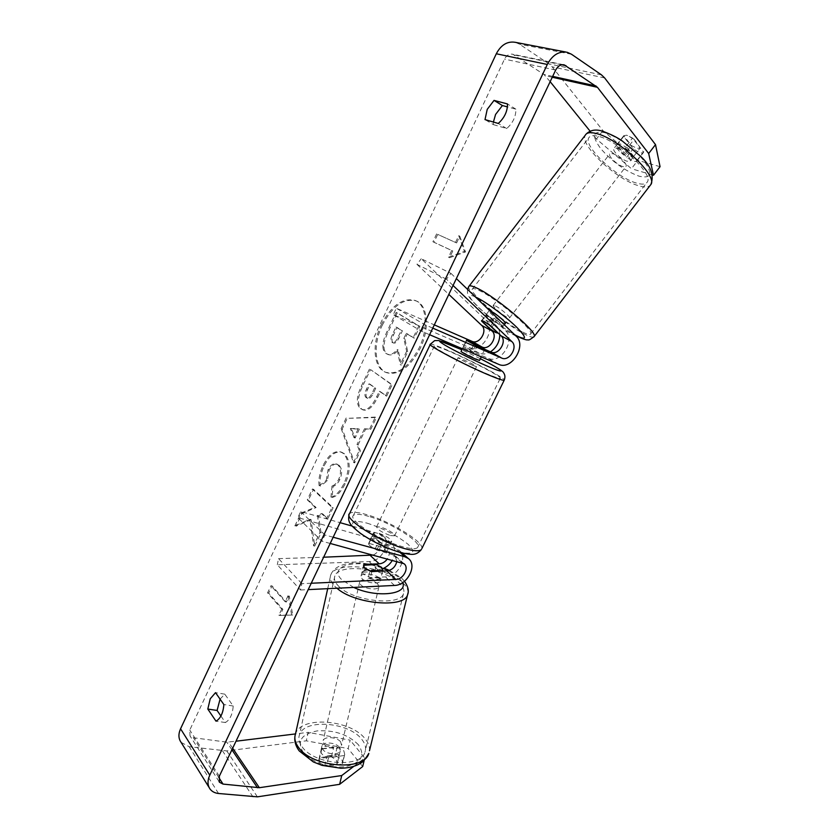 <?xml version="1.0" encoding="UTF-8"?>
<svg xmlns="http://www.w3.org/2000/svg" width="839" height="839" viewBox="0 0 839 839"><rect width="100%" height="100%" fill="white"/><g stroke="black" fill="none" stroke-linecap="round" stroke-linejoin="round"><path stroke-width="0.63" stroke-dasharray="4.2 3.15" d="M490.658 325.91L494.863 320.435L505.214 330.356C516.184 339.785 500.799 364.64 487.994 358.243L472.64 351.635L463.443 346.517L479.1 353.156C482.719 354.593 486.515 354.152 490.469 351.835M499.813 334.614C499.656 330.849 498.429 327.829 496.122 325.553L485.687 315.233L487.92 315.768L494.863 320.435M453.07 285.501L446.474 279.209L450.963 273.388L421.272 258.748L485.76 320.079C496.667 329.391 481.649 353.712 468.959 347.356L393.281 314.667L396.302 308.259L434.308 324.882M450.963 273.388L456.364 278.59M432.767 328.122L424.87 324.693L396.302 308.259M429.631 334.719L421.723 331.321L393.281 314.667M421.723 331.321L424.87 324.693M446.474 279.209L416.952 264.348L421.272 258.748M416.952 264.348L448.823 294.405M466.757 340.445L463.81 346.559M475.661 345.385L472.64 351.635M481.764 320.928L485.802 315.695M364.157 564.993L362.154 571.254L363.214 574.065L370.408 577.557L385.395 576.907C398.137 576.98 408.478 556.939 399.081 550.258L395.609 548.507L379.668 544.091C373.858 541.134 371.142 538.911 371.509 537.432L387.891 541.595L391.341 543.347C395.735 547.594 396.113 553.195 392.495 560.148M311.248 583.241L301.841 583.671L300.488 589.995L277.289 564.783L369.17 561.574C381.745 561.752 391.834 542.109 382.511 535.46L379.071 533.709L352.107 526.074M382.689 568.685L377.812 569.744L362.93 570.331M373.512 555.061C380.413 550.688 382.028 545.832 378.347 540.505L297.855 517.579L300.708 511.517L340.099 522.676M396.868 561.312L394.833 555.418L376.805 550.027C371.006 547.07 368.29 544.826 368.678 543.315L387.136 548.454C389.81 551.118 389.904 554.569 387.44 558.795M300.488 589.995L308.217 589.618M330.199 543.452L321.987 541.249L297.855 517.579M333.167 537.222L324.966 534.978L321.987 541.249M324.966 534.978L300.708 511.517M301.841 583.671L278.548 558.638L277.289 564.783M278.548 558.638L323.655 557.211M369.191 543.032L372.023 537.159M376.805 550.027L379.668 544.091M371.813 571.548L370.408 577.557M339.386 747.266C335.852 742.358 323.204 741.403 321.945 745.976L322.763 749.468C326.214 754.439 339.019 755.415 340.246 750.842L339.386 747.266M319.135 758.529L319.774 762.431L324.683 765.776L337.205 763.742L336.355 760.124L331.468 756.83L319.135 758.529L321.358 748.849C323.676 745.976 327.787 745.431 333.712 747.224L331.468 756.83M379.176 578.092C375.232 573.97 362.102 572.439 361.064 576.015L362.102 578.847C365.972 583.021 379.291 584.573 380.287 580.997L379.176 578.092M363.675 565.014L362.029 572.167C364.252 570.038 368.478 569.87 374.729 571.653L376.386 564.542M382.553 571.107L381.021 577.641C378.871 579.822 374.613 580.011 368.248 578.197L369.926 570.992M337.079 764.025L339.365 754.355C337.11 757.292 332.978 757.858 326.948 756.044L324.683 765.776M326.948 756.044L339.365 754.355M333.712 747.224L321.358 748.849M374.729 571.653L362.029 572.167M368.248 578.197L381.021 577.641M377.791 583.996C373.858 579.843 360.739 578.333 359.7 581.951L360.728 584.804C364.577 589.009 377.886 590.541 378.882 586.922L377.791 583.996M340.644 741.886C337.1 736.999 324.441 736.023 323.193 740.564L324.011 744.046C327.483 748.986 340.309 749.982 341.515 745.431L340.644 741.886M302.176 746.878C314.174 764.78 360.801 768.461 364.955 752.195C366.412 748 365.301 743.658 361.63 739.159C348.604 721.939 304.127 718.53 299.46 734.807C298.149 738.614 299.051 742.641 302.176 746.878M338.316 585.863C351.677 601.07 400.13 606.691 403.465 593.729C404.723 590.415 403.328 586.828 399.291 582.99C384.881 568.318 338.851 563.032 334.876 575.932C333.712 578.941 334.866 582.256 338.316 585.863M382.217 325.333C392.484 305.878 403.884 297.761 416.417 300.991C427.796 305.427 429.904 328.741 420.192 348.468C409.852 367.545 398.682 375.631 386.695 372.715C374.634 368.447 372.694 344.913 382.217 325.333M381.137 324.882C391.414 305.406 402.814 297.289 415.336 300.509C426.705 304.935 428.802 328.269 419.091 348.007C408.74 367.104 397.581 375.19 385.604 372.275C373.544 368.027 371.614 344.472 381.137 324.882M343.98 755.561L328.479 757.69C322.931 755.929 320.425 753.464 320.959 750.297L321.767 749.059L337.184 747.025L343.843 750.832L344.714 754.418L341.945 764.14L342.679 762.987L341.819 759.358L335.181 755.54L319.795 757.638L318.977 758.886C318.432 762.095 320.928 764.57 326.465 766.332L341.945 764.14M493.405 122.043L493.395 124.623L485.005 119.599M627.457 147.968L620.115 143.868L617.147 144.298L617.022 145.074L626.681 157.229C631.987 161.109 635.427 162.336 636.979 160.91L627.457 147.968L634.148 139.264L643.597 152.31C641.992 153.789 638.542 152.583 633.225 148.702L623.639 136.463L623.776 135.677L626.785 135.194L634.148 139.264M311.08 519.593L295.968 526.221L302.019 513.51L316.125 507.574L308.385 500.128L313.524 489.326L333.135 507.721L327.808 518.806L322.679 513.877L318.547 515.754L321.054 532.88L314.709 546.105L311.08 519.593L309.948 519.278L294.846 525.917L295.968 526.221M358.075 444.88L365.626 429.128L370.807 429.222L376.438 417.486L347.273 418.346L342.249 428.907L354.645 462.897L360.403 450.889L358.075 444.88L356.963 444.502L364.514 428.739L365.626 429.128M493.395 124.623L506.704 128.535C512.912 122.976 515.975 116.527 515.88 109.164L507.448 106.899M550.153 81.677L543.955 74.44L512.723 54.231C509.304 53.644 506.567 55.269 504.522 59.118L189.771 730.045L190.023 735.908L193.431 737.733L226.74 742.137L236 741.215M220.059 699.128L224.779 694.147L233.221 706.008C232.571 714.335 229.959 719.841 225.397 722.526L220.919 716.024M279.974 615.469L292.759 614.997L289.235 595.931L286.34 602.045L272.077 585.937L268.69 593.121L282.869 609.376L279.974 615.469L278.831 615.218L292.759 614.997M456.605 242.943L459.793 236.21L465.519 251.941L449.599 257.709L452.777 251.008L433.983 242.282L437.706 234.396L456.605 242.943L437.706 234.396M361.64 409.033L363.318 409.977C368.237 411.12 373.04 406.894 377.707 397.298L380.403 391.677L386.664 396.176L392.17 384.702L370.513 369.569L362.301 386.831C357.383 397.518 357.162 404.922 361.64 409.033L362.217 409.579C367.136 410.722 371.929 406.485 376.606 396.889L379.291 391.257L380.403 391.677M332.087 497.422C336.512 496.657 340.886 492.115 345.207 483.788C350.786 470.606 350.566 460.632 344.546 453.868L341.788 452.284C335.495 450.795 329.633 455.283 324.179 465.771C320.624 473.71 319.323 480.495 320.288 486.106L327.357 480.768L329.182 470.05C331.636 465.404 334.362 463.485 337.362 464.271L339.029 465.246C342.155 468.519 342.427 473.28 339.868 479.541C337.907 483.369 335.652 485.645 333.093 486.368L332.087 497.422L330.965 497.087C335.39 496.321 339.764 491.769 344.074 483.442C349.664 470.249 349.444 460.265 343.434 453.5L340.676 451.917C334.394 450.428 328.521 454.927 323.078 465.425C319.523 473.364 318.212 480.149 319.166 485.771L320.288 486.106M181.098 742.379L189.205 746.72L226.761 750.915L306.287 740.827L348.164 748.587L350.167 740.176L308.196 732.363L306.287 740.827M362.679 766.552L348.164 748.587M353.859 766.311L364.755 758.016L350.167 740.176M369.475 750.758C369.884 746.773 368.415 742.767 365.059 738.719C350.419 719.474 300.761 715.677 295.506 733.905L308.196 732.363M602.926 130.59L596.445 139.022L631.431 168.712L637.881 160.322L602.926 130.59L552.156 66.847L548.968 63.89L519.498 44.184L515.314 42.317M364.755 758.016L364.126 760.585M596.445 139.022L590.121 131.199M652.438 174.952L631.431 168.712M660.062 166.688L637.881 160.322M626.681 157.229L633.225 148.702M637.116 160.228L643.733 151.607M617.022 145.074L623.639 136.463M506.704 128.535L498.272 123.459M515.88 109.164L507.48 103.952M337.184 747.025L335.181 755.54M321.767 749.059L319.795 757.638M328.479 757.69L326.465 766.332M225.397 722.526L216.022 721.183M233.221 706.008L223.866 704.561M224.779 694.147L215.518 692.657M387.324 354.027L388.436 354.624C391.603 355.673 394.865 354.131 398.231 350.02L401.325 365.101L407.754 351.709L404.891 338.904L407.314 333.838L414.267 338.138L419.867 326.444L397.193 312.874L387.975 332.254C385.091 338.453 383.759 343.392 383.989 347.063C384.084 350.272 385.185 352.59 387.324 354.027L386.234 353.586L387.335 354.173C390.502 355.222 393.774 353.691 397.13 349.569L400.224 364.661L401.325 365.101M407.754 351.709L406.653 351.247L403.8 338.453L406.223 333.377L413.166 337.677L418.776 325.972L396.123 312.412L386.894 331.793C384 338.002 382.668 342.941 382.909 346.622L383.989 347.063M382.909 346.622C382.993 349.832 384.094 352.149 386.234 353.586M396.123 312.412L397.193 312.874M418.776 325.972L419.867 326.444M413.166 337.677L414.267 338.138M406.223 333.377L407.314 333.838M403.8 338.453L404.891 338.904M406.653 351.247L400.224 364.661M397.13 349.569L398.231 350.02M291.605 614.746L288.092 595.669L289.235 595.931M288.092 595.669L285.197 601.783L286.34 602.045M285.197 601.783L270.945 585.674L272.077 585.937M282.869 609.376L281.715 609.124L267.557 592.858L270.945 585.674M267.557 592.858L268.69 593.121M281.715 609.124L278.831 615.218M436.637 233.861L432.924 241.758L433.983 242.282M455.525 242.398L458.723 235.665L464.439 251.406L448.519 257.185L451.697 250.473L432.924 241.758M451.697 250.473L452.777 251.008M448.519 257.185L449.599 257.709M464.439 251.406L465.519 251.941M458.723 235.665L459.793 236.21M359.449 429.012L355.138 438.021L351.436 428.865L359.449 429.012L358.337 428.624L354.027 437.643L355.138 438.021M354.027 437.643L350.335 428.488L351.436 428.865M364.514 428.739L370.807 429.222M369.684 428.834L375.327 417.088L376.438 417.486M375.327 417.088L347.273 418.346M346.182 417.958L341.148 428.53L342.249 428.907M341.148 428.53L353.523 462.53L354.645 462.897M353.523 462.53L359.281 450.512L360.403 450.889M359.281 450.512L356.963 444.502M350.335 428.488L358.337 428.624M367.251 398.022C365.5 396.532 365.615 393.701 367.576 389.516L370.083 384.252L375.715 388.3L373.156 393.659C371.31 397.319 369.538 398.882 367.839 398.357L366.15 397.623C364.409 396.123 364.514 393.292 366.475 389.107L368.992 383.843L370.083 384.252M368.992 383.843L375.715 388.3M374.613 387.891L372.055 393.25C370.209 396.91 368.436 398.473 366.737 397.948L366.15 397.623M379.291 391.257L386.664 396.176M385.552 395.767L391.058 384.272L392.17 384.702M391.058 384.272L370.513 369.569M369.422 369.139L361.21 386.412C356.292 397.12 356.061 404.524 360.529 408.635M294.846 525.917L300.897 513.195L315.013 507.259L307.273 499.803L312.412 488.99L332.003 507.385L326.675 518.492L321.547 513.552L317.415 515.44L319.921 532.566L313.576 545.801L309.948 519.278M313.576 545.801L314.709 546.105M319.921 532.566L321.054 532.88M317.415 515.44L318.547 515.754M321.547 513.552L322.679 513.877M326.675 518.492L327.808 518.806M332.003 507.385L333.135 507.721M312.412 488.99L313.524 489.326M307.273 499.803L308.385 500.128M315.013 507.259L316.125 507.574M300.897 513.195L302.019 513.51M319.166 485.771L326.245 480.422L327.357 480.768M326.245 480.422L328.07 469.704C330.524 465.058 333.251 463.128 336.25 463.915L337.907 464.89C341.033 468.162 341.316 472.923 338.746 479.195C336.785 483.023 334.53 485.299 331.971 486.022L333.093 486.368M331.971 486.022L330.965 497.087M393.229 342.857L393.166 342.815C391.509 341.546 391.624 338.935 393.501 334.971L397.057 327.504L402.405 330.807L398.787 338.39C396.952 342.071 395.2 343.612 393.554 343.025L392.075 342.364C390.418 341.095 390.534 338.484 392.411 334.52L395.977 327.042L401.325 330.346L397.696 337.939C395.861 341.62 394.11 343.161 392.463 342.574L392.138 342.406M401.325 330.346L402.405 330.807M395.977 327.042L397.057 327.504M616.78 148.199C622.318 149.541 631.893 158.592 630.236 160.899L627.205 161.277C621.647 159.871 612.229 150.968 613.823 148.608L616.78 148.199M630.236 160.899L640.188 147.947L637.095 148.409L631.431 145.546L623.776 135.677L626.785 135.194L632.512 138.057L640.188 147.947L632.732 157.659C633.057 155.225 630.477 151.953 624.982 147.842L632.512 138.057M505.298 323.466L503.075 322.774C498.261 320.372 488.371 312.014 489.022 310.891L489.777 310.766M504.302 324.756L502.897 326.581C502.498 325.092 499.562 322.27 494.077 318.107L489.022 324.683M481.502 320.687L486.515 314.174C487.008 315.716 489.945 318.526 495.325 322.606L490.354 329.066M623.755 135.729L616.287 145.43C616.067 147.905 618.647 151.146 624.038 155.173L631.431 145.546M624.982 147.842L632.732 157.659M624.038 155.173L616.287 145.43M495.325 322.606L486.515 314.174M494.077 318.107L502.897 326.581M495.471 305.941C500.285 308.259 510.322 316.775 509.577 317.887L507.228 317.373C502.393 315.003 492.514 306.623 493.196 305.459L495.471 305.941M612.606 153.621C618.123 154.995 627.719 164.025 626.093 166.29L623.073 166.646C617.556 165.199 608.118 156.316 609.68 153.998L612.606 153.621M636.214 182.996C616.434 177.522 583.367 146.426 588.726 137.932C589.985 135.509 593.351 135.016 598.805 136.442C618.458 140.994 653.455 173.988 647.383 181.864C645.925 184.433 642.202 184.811 636.214 182.996M521.984 331.72C504.596 323.046 469.987 293.723 472.179 289.329C472.598 288.008 475.189 288.522 479.971 290.86C497.024 298.883 533.677 329.979 530.741 333.765C530.206 335.139 527.291 334.457 521.984 331.72M479.551 360.413L461.051 351.468M477.506 345.144L473.941 352.516L462.855 347.755L466.442 340.309L463.443 346.517M484.89 349.402L480.852 356.69M386.59 552.272C387.02 551.024 384.891 549.094 380.203 546.462L383.591 539.456L376.281 536.425L372.097 536.236L368.678 543.315C368.195 544.532 370.314 546.472 375.023 549.126L386.59 552.272L391.708 541.69C391.037 538.932 386.454 536.006 377.98 532.912L373.774 532.723C374.446 535.471 379.05 538.407 387.597 541.522L391.708 541.69M375.023 549.126L378.462 542.015L385.877 545.077L389.999 545.224M380.203 546.462L368.688 543.294L371.509 537.432M473.825 344.483L470.197 351.992L472.504 353.114M470.197 351.992L481.271 356.869M473.941 352.516L462.855 347.755M383.591 539.456L372.097 536.236M378.462 542.015L390.009 545.214M390.471 535.586L394.571 535.796C393.869 533.08 389.275 530.164 380.801 527.049L376.617 526.819C377.309 529.524 381.923 532.45 390.471 535.586M472.829 365.416L476.521 366.664C475.136 365.269 470.249 362.689 461.849 358.935L458.073 357.655C459.447 359.05 464.366 361.63 472.829 365.416M448.152 350.838C440.139 347.461 435.514 345.888 434.298 346.119C430.145 346.297 465.834 365.133 487.386 374.026C494.937 377.162 499.226 378.599 500.243 378.316C503.694 377.739 469.379 359.711 448.152 350.838M368.73 516.384C360.445 514.003 355.337 513.699 353.418 515.45C347.409 519.729 380.854 541.05 403.276 546.902C411.12 549.021 415.892 549.23 417.591 547.531C423.003 542.802 390.733 522.466 368.73 516.384M496.122 325.553L485.76 320.079M479.1 353.156L468.959 347.356M498.618 364.315L487.994 358.243M516.069 336.093L505.214 330.356M377.812 569.744L369.17 561.574M387.891 541.595L379.071 533.709M385.08 547.406L376.302 539.456M401.944 562.675L392.767 554.369M399.951 552.377L395.609 548.507M394.435 585.444L385.395 576.907M358.41 744.749C348.164 734.534 334.467 729.909 317.32 730.874C301.516 733.915 296.744 740.984 302.994 752.09C310.178 761.875 330.482 768.849 345.479 766.584C361.263 762.913 365.573 755.635 358.41 744.749M408.037 592.827C408.247 589.628 406.496 586.283 402.804 582.822C386.611 566.44 335.233 560.546 330.744 574.977C329.454 578.323 330.723 582.014 334.551 586.042L336.932 588.223M353.67 587.415L341.788 579.739C327.021 565.759 357.561 558.26 383.213 568.464M388.53 570.688L398.714 577.232L402.615 582.633M555.68 70.067L504.522 59.118M219.325 776.222L189.771 730.045M257.395 796.84L226.761 750.915M232.665 748.231L228.544 742.127M231.91 749.804L226.74 742.137M218.832 777.512L193.431 737.733M561.794 64.792L514.422 54.996M552.681 76.38L543.955 74.44M552.261 77.24L545.319 75.699M604.657 77.943L552.156 66.847M601.437 74.839L548.968 63.89M571.453 54.22L519.498 44.184M218.549 793.495L189.205 746.72M253.042 796.977L222.555 750.936M386.297 353.628L387.387 354.068M386.894 331.793L387.975 332.254M366.475 389.107L367.576 389.516M372.055 393.25L373.156 393.659M366.213 397.665L367.314 398.074M360.592 408.677L361.693 409.075M376.606 396.889L377.707 397.298M361.21 386.412L362.301 386.831M344.074 483.442L345.207 483.788M343.434 453.5L344.546 453.868M343.371 453.459L344.483 453.815M323.078 465.425L324.179 465.771M328.07 469.704L329.182 470.05M337.855 464.837L338.966 465.194M337.907 464.89L339.029 465.246M338.746 479.195L339.868 479.541M392.075 342.364L393.166 342.815M397.696 337.939L398.787 338.39M392.411 334.52L393.501 334.971M586.22 133.999L585.265 135.236C579.309 144.79 616.214 179.473 638.364 185.671C643.985 187.401 647.876 187.37 650.026 185.608M604.332 132.583C615.857 135.561 634.987 149.237 644.184 161.109C652.994 173.914 651.295 178.938 639.077 176.19C625.16 171.009 612.407 161.843 600.808 148.713C591.474 136.023 592.649 130.653 604.332 132.583M533.835 336.953C532.534 337.614 529.388 336.659 524.396 334.069C504.91 324.315 466.295 291.594 468.697 286.634L469.169 286.036M475.472 296.985C455.525 287.641 492.011 322.354 514.622 334.688M430.208 344.525L430.355 344.21C431.728 343.959 436.92 345.72 445.929 349.527C468.246 358.872 504.323 377.613 504.323 379.962M480.369 358.725L461.87 349.779L480.38 358.714M421.87 548.538C424.02 541.868 389.894 521.092 366.769 514.653C357.456 511.968 351.719 511.622 349.559 513.583L349.066 514.622M367.062 523.148C383.171 528.35 396.847 535.397 408.069 544.312C416.522 552.586 413.554 555.093 399.144 551.852C385.248 548.087 364.839 537.516 356.554 529.818C348.993 521.722 352.485 519.498 367.062 523.148M489.022 310.891L485.687 315.233M361.064 576.015L362.154 571.254M391.341 543.347L382.511 535.46M387.136 548.454L378.347 540.505M402.091 552.943L399.081 550.258M404.02 563.724L394.833 555.418M295.506 733.905L294.898 736.684M327.703 588.674L330.744 574.977C336.25 560.137 363.874 560.62 383.958 568.118M389.453 570.394L401.587 578.123L404.503 581.249M321.945 745.976L320.959 750.297M382.615 571.107L380.287 580.997M340.246 750.842L337.205 763.742M359.7 581.951L323.193 740.564M403.465 593.729L364.955 752.195M334.876 575.932L299.46 734.807M378.882 586.922L341.515 745.431M415.336 300.509L416.417 300.991M344.714 754.418L342.679 762.987M219.073 781.581L190.023 735.908M563.714 64.76L512.723 54.231M567.164 52.28L565.843 52.028M210.18 789.216L209.131 787.527M636.979 160.91L643.597 152.31M617.147 144.298L613.823 148.608M385.604 372.275L386.695 372.715M387.335 354.173L388.436 354.624M367.839 398.357L366.737 397.948M363.318 409.977L362.217 409.579M341.788 452.284L340.676 451.917M337.362 464.271L336.25 463.915M392.463 342.574L393.554 343.025M467.522 289.329C467.092 295.821 468.057 296.419 478.524 307.525C490.375 318.421 502.53 327.598 514.989 335.044M509.577 317.887L626.093 166.29M472.179 289.329L588.726 137.932M530.741 333.765L647.383 181.864M493.196 305.459L609.68 153.998M368.678 543.315L373.774 532.723M462.362 348.762L466.432 340.309M394.571 535.796L476.521 366.664M353.418 515.45L434.298 346.119M417.591 547.531L500.243 378.316M376.617 526.819L458.073 357.655"/><path stroke-width="1.26" d="M483.725 321.222L490.658 325.91L501.051 335.789C507.49 341.253 498.471 355.851 490.993 352.055L475.661 345.385L466.432 340.309L482.058 347.031C489.504 350.807 498.429 336.366 492 330.923L481.628 321.117L483.725 321.222L489.022 324.683L497.894 333.104L495.608 332.496L490.354 329.066L481.502 320.687L483.725 321.222M490.469 351.835C496.52 347.682 499.635 341.934 499.813 334.614M448.823 294.405L481.68 325.385C488.088 330.786 479.279 345.06 471.875 341.305L434.308 324.882M453.07 285.501L511.853 341.588C518.313 347.094 509.168 361.861 501.659 358.054L432.767 328.122M456.364 278.59L516.069 336.093C527.07 345.574 511.475 370.733 498.618 364.315L429.631 334.719M387.44 558.795C385.237 561.889 382.49 563.567 379.197 563.829L364.304 564.374L364.157 564.993M364.304 564.374L363.528 565.276L364.587 568.076L371.813 571.548L386.8 570.94C392.17 570.08 395.526 566.87 396.868 561.312M392.495 560.148C390.072 564.133 386.8 566.986 382.689 568.685M323.655 557.211L373.512 555.061M308.217 589.618L394.435 585.444C407.261 585.465 417.759 565.203 408.32 558.501L404.828 556.75L333.167 537.222M311.248 583.241L395.872 579.424C403.349 579.466 409.505 567.646 404.02 563.724L330.199 543.452M352.107 526.074L340.099 522.676M381.693 567.416L376.386 564.542L363.528 565.276L364.587 568.076L369.926 570.992L382.71 570.478L381.693 567.416M382.71 570.478L382.553 571.107M220.919 716.024L217.091 710.455L207.81 709.06L210.232 698.793L215.518 692.657L223.866 704.561C223.195 712.94 220.584 718.478 216.022 721.183L207.81 709.06M217.091 710.455L220.059 699.128M487.218 109.374L485.005 119.599L498.272 123.459C504.47 117.848 507.543 111.346 507.48 103.952L494.045 100.397L487.218 109.374M507.448 106.899L502.393 105.546L495.576 114.45L493.405 122.043M648.673 153.506L655.511 144.612L660.062 166.688L653.487 175.267L648.673 153.506L597.441 87.308L564.248 64.876C560.735 64.267 557.883 65.998 555.68 70.067L219.325 776.222L219.514 782.284L223.038 784.087L259.356 787.706L341.725 775.551L353.859 766.311M565.843 52.028L515.314 42.317C507.396 41.027 501.051 44.834 496.3 53.769L180.553 728.787C178.235 734.083 178.413 738.603 181.098 742.379L209.131 787.527M655.511 144.612L604.657 77.943L601.437 74.839L571.453 54.22L567.164 52.28C559.005 50.948 552.387 55.017 547.301 64.467L209.781 775.163C207.317 780.7 207.443 785.388 210.18 789.216C212.131 791.67 214.92 793.096 218.549 793.495L257.395 796.84L339.638 784.329L341.725 775.551M364.126 760.585L362.679 766.552L339.638 784.329M236 741.215L295.506 733.926C294.049 738.142 295.045 742.63 298.506 747.35C311.856 767.444 364.21 771.586 368.835 753.37C362.93 763.102 361.242 762.85 357.487 764.937C352.579 767.024 347.021 768.115 340.802 768.209L322.019 765.378L313.304 761.906L299.24 750.936M590.121 131.199L550.153 81.677M653.487 175.267L652.438 174.952M502.393 105.546L494.045 100.397M489.777 310.766L491.276 311.395C496.059 313.744 506.116 322.249 505.403 323.319L505.298 323.466M462.362 348.762L461.051 351.468C462.457 352.81 467.375 355.39 475.839 359.197L479.551 360.413M484.932 349.318L466.432 340.309L484.89 349.402M472.504 353.114L480.852 356.69M482.058 347.031L471.875 341.305M492 330.923L481.68 325.385M501.659 358.054L490.993 352.055M511.853 341.588L501.051 335.789M379.197 563.829L370.523 555.712M404.828 556.75L399.951 552.377M395.872 579.424L386.8 570.94M383.213 568.464L388.53 570.688M336.932 588.223C354.614 604.101 403.999 608.464 407.534 594.903L408.037 592.827M369.475 750.758L407.534 594.903C409.191 591.222 408.184 586.671 404.503 581.249M402.615 582.633C408.32 594.557 376.25 598.134 353.67 587.415M209.781 775.163L180.553 728.787M547.301 64.467L496.3 53.769M259.356 787.706L232.665 748.231M257.489 787.758L231.91 749.804M223.038 784.087L218.832 777.512M565.989 65.662L561.794 64.792M596.057 85.987L552.681 76.38M597.441 87.308L552.261 77.24M650.026 185.608L650.938 184.423C657.776 175.645 618.469 138.582 596.477 133.548C590.404 131.975 586.671 132.541 585.265 135.236L469.169 286.036M467.522 289.329L468.697 286.634C469.158 285.166 472.042 285.732 477.36 288.322C496.426 297.247 537.6 332.181 534.265 336.387L533.835 336.953M514.622 334.688L516.53 335.736C527.028 340.781 527.06 337.928 516.625 327.158C506.116 316.901 487.186 302.827 477.181 297.814L475.472 296.985M504.323 379.962L504.176 380.256C503.043 380.57 498.272 378.976 489.85 375.473C465.708 365.521 425.656 344.389 430.355 344.21L434.644 340.624L438.734 340.508L461.88 349.769L452.326 345.521C438.388 339.711 435.944 339.606 444.995 345.186C454.57 350.817 475.713 361.242 489.074 366.895C508.906 375.369 502.383 369.789 480.369 358.725C499.278 368.331 503.442 371.792 503.62 372.841C505.13 374.886 505.319 377.361 504.176 380.256L421.87 548.538M430.208 344.525L349.559 513.583C342.794 518.345 380.319 542.288 405.447 548.821C414.193 551.171 419.51 551.401 421.398 549.503C415.987 555.838 411.991 555.051 400.245 552.461C386.003 548.171 372.726 541.805 360.403 533.342C349.758 524.721 347.598 522.194 349.066 514.622M408.32 558.501L402.091 552.943M294.898 736.684C294.321 741.33 295.664 745.944 298.915 750.506M383.958 568.118L389.453 570.394M327.703 588.674L295.506 733.905M382.815 570.268L382.615 571.107M219.514 782.284L219.073 781.581M564.248 64.876L563.714 64.76M514.989 335.044L517.464 336.408C523.316 339.218 526.85 340.34 528.056 339.785C528.549 340.498 530.615 339.365 534.265 336.387L650.938 184.423C654.242 175.11 650.77 165.703 640.514 156.201L622.129 140.879C617.179 137.376 610.551 134.125 602.255 131.125C595.742 129.059 590.394 130.014 586.22 133.999M504.302 324.756L505.403 323.319M479.52 360.476L481.271 356.869"/></g></svg>
